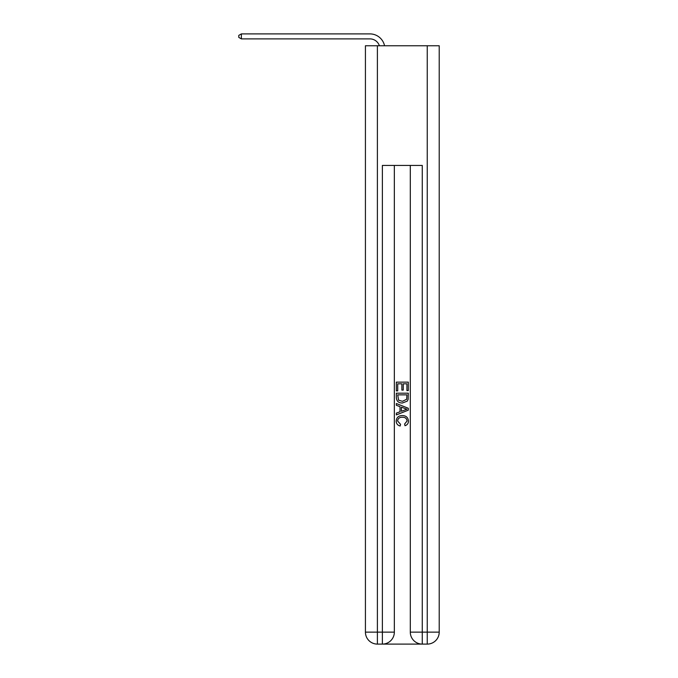 <?xml version="1.0" encoding="UTF-8"?>
<svg xmlns="http://www.w3.org/2000/svg" width="678" height="678" viewBox="0 0 678 678"><rect width="100%" height="100%" fill="white"/><g stroke="black" fill="none" stroke-linecap="round" stroke-linejoin="round"><path stroke-width="1.02" d="M369.917 38.883A9.975 9.975 -32.6 0 1 379.392 45.765A9.975 9.975 -37 0 0 369.917 38.883L241.368 38.883L238.783 37.392L238.783 35.392L241.368 33.9L369.917 33.9A14.958 14.958 147.4 0 1 384.553 45.765M383.273 644.1L421.369 644.1M377.392 45.765L377.392 632.133L382.375 632.133L382.375 644.1A11.967 11.967 0 0 0 394.342 632.133L394.342 165.432L394.342 632.133A11.967 11.967 0 0 1 382.375 644.1L377.392 644.1A11.967 11.967 0 0 1 365.425 632.133L365.425 45.765L439.217 45.765L439.217 632.133L427.25 632.133L427.25 45.765M422.267 644.1L422.267 632.133L410.3 632.133A11.967 11.967 0 0 0 422.267 644.1L427.25 644.1L427.25 632.133L422.267 632.133L422.267 165.432L382.375 165.432L382.375 632.133L394.342 632.133M410.3 632.133L410.3 165.432M427.25 644.1A11.967 11.967 0 0 0 439.217 632.133M396.342 390.884L396.342 382.138L408.309 382.138L408.309 390.579L406.927 390.579L406.927 383.824L403.24 383.824L403.24 390.113L401.868 390.113L401.868 383.824L397.723 383.824L397.723 390.884L396.342 390.884M396.342 397.469L396.342 393.181L408.309 393.181L408.131 399.393L407.275 401.13L402.385 403.003C398.562 403.02 396.545 401.173 396.342 397.469M397.723 394.867L398.571 400.164L402.418 401.317L406.681 399.274L406.927 394.867L397.723 394.867M396.342 405.3L396.342 403.512L408.309 408.266L408.309 410.165L396.342 414.919L396.342 413.131L400.02 411.766L400.02 406.664L396.342 405.3M404.715 408.402L401.401 407.173L401.401 411.258L406.927 409.215L404.715 408.402M397.571 420.97L400.562 424.326L400.173 426.013C397.639 425.352 396.308 423.725 396.189 421.131C396.511 417.453 398.588 415.606 402.41 415.58C406.088 415.665 408.105 417.495 408.461 421.097C408.402 423.462 407.241 424.996 404.978 425.708L404.622 424.021L407.08 421.013C406.724 418.428 405.173 417.182 402.418 417.267C399.622 417.123 398.003 418.36 397.571 420.97M241.368 38.883L241.368 33.9L369.917 33.9M377.392 644.1L377.392 632.133L365.425 632.133"/></g></svg>
